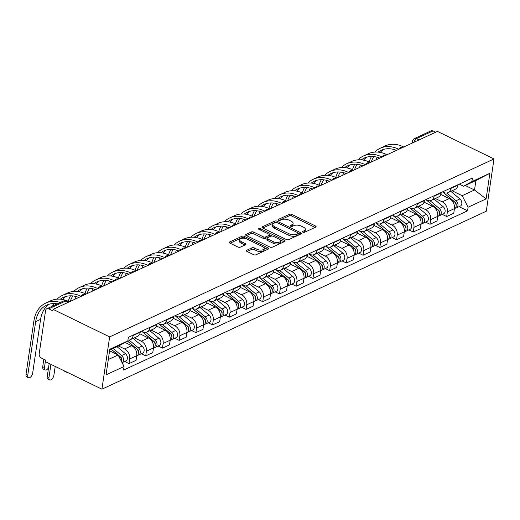 <?xml version="1.0" encoding="UTF-8"?>
<svg xmlns="http://www.w3.org/2000/svg" width="520" height="520" viewBox="0 0 520 520"><rect width="100%" height="100%" fill="white"/><g stroke="black" fill="none" stroke-linecap="round" stroke-linejoin="round"><path stroke-width="0.78" d="M302.919 232.174A1.19 0.539 8.4 0 0 304.577 232.284L315.757 227.103A1.696 0.773 8.4 0 0 316.121 226.714A1.696 0.773 8.4 0 0 315.497 225.979L291.811 214.442A1.696 0.773 8.4 0 0 289.445 214.292L278.265 219.466A1.19 0.539 8.4 0 0 278.012 219.739A1.19 0.539 8.4 0 0 278.454 220.253A1.19 0.539 8.4 0 0 280.111 220.363L281.554 219.694A5.434 2.477 8.4 0 1 289.133 220.188L291.109 221.143A5.434 2.477 8.4 0 1 293.118 223.496A5.434 2.477 8.4 0 1 291.947 224.757L290.505 225.427A1.19 0.539 8.4 0 0 290.245 225.7A1.19 0.539 8.4 0 0 290.687 226.213A1.19 0.539 8.4 0 0 292.344 226.323L293.793 225.654A5.434 2.477 8.4 0 1 301.366 226.142L303.342 227.103A5.434 2.477 8.4 0 1 305.351 229.457A5.434 2.477 8.4 0 1 304.187 230.718L302.738 231.387A1.19 0.539 8.4 0 0 302.484 231.66A1.19 0.539 8.4 0 0 302.919 232.174M246.675 250.276A1.696 0.773 8.4 0 0 246.305 250.672A1.696 0.773 8.4 0 0 246.935 251.407L253.578 254.644A1.696 0.773 8.4 0 0 255.951 254.794L268.359 249.047A1.696 0.773 8.4 0 0 268.73 248.658A1.696 0.773 8.4 0 0 268.099 247.923L244.419 236.386A1.696 0.773 8.4 0 0 242.047 236.236L229.632 241.982A1.696 0.773 8.4 0 0 229.268 242.372A1.696 0.773 8.4 0 0 229.899 243.107L237.926 247.019A1.696 0.773 8.4 0 0 240.292 247.169L245.603 244.712A1.696 0.773 8.4 0 0 245.967 244.316A1.696 0.773 8.4 0 0 245.343 243.581L241.358 241.644A4.543 2.074 8.4 0 1 239.681 239.681A4.543 2.074 8.4 0 1 242.359 238.219A4.543 2.074 8.4 0 1 246.987 239.037L262.581 246.63A4.543 2.074 8.4 0 1 264.264 248.599A4.543 2.074 8.4 0 1 261.579 250.055A4.543 2.074 8.4 0 1 256.952 249.236L254.352 247.975A1.696 0.773 8.4 0 0 251.986 247.819L246.675 250.276L246.545 251.154M109.642 336.901L53.079 309.355L437.437 131.404L494 158.958L109.642 336.901L101.92 389.188L486.278 211.237L494 158.958M286.299 239.493A1.696 0.773 8.4 0 0 288.665 239.649L301.08 233.903A1.696 0.773 8.4 0 0 301.444 233.506A1.696 0.773 8.4 0 0 300.82 232.772L277.134 221.24A1.696 0.773 8.4 0 0 274.768 221.084L262.353 226.831A1.696 0.773 8.4 0 0 261.989 227.227A1.696 0.773 8.4 0 0 262.62 227.962L286.299 239.493M284.719 241.475L272.305 247.221A1.696 0.773 8.4 0 1 269.939 247.072L246.259 235.534A1.696 0.773 8.4 0 1 245.629 234.8A1.696 0.773 8.4 0 1 245.993 234.41L251.31 231.946A1.696 0.773 8.4 0 1 253.675 232.102L263.283 236.775A1.696 0.773 8.4 0 0 265.649 236.931L269.172 235.3A1.696 0.773 8.4 0 0 269.536 234.91A1.696 0.773 8.4 0 0 268.905 234.175L258.908 229.3A1.19 0.539 8.4 0 1 258.466 228.787A1.19 0.539 8.4 0 1 259.168 228.404A1.19 0.539 8.4 0 1 260.383 228.618L284.459 240.344A1.696 0.773 8.4 0 1 285.09 241.085A1.696 0.773 8.4 0 1 284.719 241.475M44.46 367.562A3.978 2.022 116 0 0 45.188 370L43.44 369.148A3.978 2.022 -64 0 1 42.718 366.71L44.46 367.562L45.565 360.106L45.357 361.641L101.92 389.188M53.079 309.355L52.852 310.875L48.698 308.854A3.465 2.529 -114.8 0 0 46.794 308.763A3.465 2.529 -114.8 0 0 45.565 310.596L39.195 353.737A3.465 2.529 -114.8 0 0 41.425 358.091L45.578 360.113M419.107 139.893L416.442 138.6A3.465 2.529 65.2 0 0 414.538 138.508L431.151 130.812A3.465 2.529 65.2 0 1 433.056 130.904L416.442 138.6A3.465 1.762 116 0 0 413.913 142.298M435.715 132.203L433.056 130.904M450.905 187.993L450.847 188.409A7.963 5.817 65.2 0 1 448.026 192.628L455.098 189.352A7.963 5.817 -114.8 0 0 457.918 185.133L457.984 184.717M435.344 198.504L442.247 201.864A7.963 5.817 65.2 0 1 447.382 211.881L454.454 208.605A7.963 5.817 -114.8 0 0 449.325 198.588L440.785 194.435M454.454 208.605L453.765 213.258L446.693 216.528L442.332 214.403M448.026 192.628A7.963 5.817 65.2 0 1 443.644 192.413L442.533 191.874M447.382 211.881L446.693 216.528M434.187 195.734L434.129 196.15A7.963 5.817 65.2 0 1 431.308 200.369L438.38 197.093A7.963 5.817 -114.8 0 0 441.2 192.875L441.259 192.458M425.613 222.144L429.975 224.269L437.047 220.994L437.736 216.346A7.963 5.817 -114.8 0 0 432.601 206.33L424.067 202.176M431.308 200.369A7.963 5.817 65.2 0 1 426.926 200.155L425.809 199.615M418.62 206.245L425.529 209.606A7.963 5.817 65.2 0 1 430.657 219.622L429.975 224.269M417.469 203.476L417.404 203.886A7.963 5.817 65.2 0 1 414.583 208.111L421.662 204.834A7.963 5.817 -114.8 0 0 424.482 200.616L424.541 200.2M408.889 229.886L413.25 232.011L420.329 228.735L421.012 224.088A7.963 5.817 -114.8 0 0 415.883 214.071L407.342 209.917M414.583 208.111A7.963 5.817 65.2 0 1 410.202 207.896L409.091 207.357M401.901 213.987L408.811 217.347A7.963 5.817 65.2 0 1 413.94 227.364L413.25 232.011M400.745 211.218L400.686 211.627A7.963 5.817 65.2 0 1 397.865 215.852L404.937 212.576A7.963 5.817 -114.8 0 0 407.758 208.358L407.817 207.942M392.171 237.627L396.532 239.753L403.604 236.477L404.293 231.829A7.963 5.817 -114.8 0 0 399.165 221.812L390.624 217.653M397.865 215.852A7.963 5.817 65.2 0 1 393.484 215.638L392.366 215.098M385.177 221.722L392.087 225.089A7.963 5.817 65.2 0 1 397.215 235.105L396.532 239.753M384.026 218.959L383.962 219.369A7.963 5.817 65.2 0 1 381.141 223.594L388.219 220.317A7.963 5.817 -114.8 0 0 391.04 216.093L391.099 215.683M375.447 245.369L379.808 247.494L386.887 244.218L387.569 239.571A7.963 5.817 -114.8 0 0 382.441 229.554L373.906 225.394M381.141 223.594A7.963 5.817 65.2 0 1 376.766 223.379L375.648 222.839M368.459 229.463L375.369 232.83A7.963 5.817 65.2 0 1 380.497 242.847L379.808 247.494M367.302 226.701L367.244 227.11A7.963 5.817 65.2 0 1 364.423 231.335L371.495 228.059A7.963 5.817 -114.8 0 0 374.316 223.834L374.381 223.425M358.728 253.11L363.09 255.236L370.162 251.96L370.851 247.312A7.963 5.817 -114.8 0 0 365.723 237.296L357.182 233.136M364.423 231.335A7.963 5.817 65.2 0 1 360.041 231.12L358.93 230.581M351.741 237.205L358.644 240.572A7.963 5.817 65.2 0 1 363.779 250.588L363.09 255.236M350.584 234.442L350.526 234.852A7.963 5.817 65.2 0 1 347.704 239.077L354.776 235.8A7.963 5.817 -114.8 0 0 357.598 231.576L357.656 231.166M342.004 260.851L346.372 262.977L353.444 259.701L354.133 255.054A7.963 5.817 -114.8 0 0 348.998 245.037L340.464 240.877M347.704 239.077A7.963 5.817 65.2 0 1 343.324 238.862L342.206 238.316M335.017 244.946L341.926 248.313A7.963 5.817 65.2 0 1 347.054 258.329L346.372 262.977M333.86 242.183L333.801 242.593A7.963 5.817 65.2 0 1 330.98 246.818L338.059 243.542A7.963 5.817 -114.8 0 0 340.873 239.317L340.938 238.908M325.286 268.593L329.647 270.719L336.726 267.442L337.409 262.795A7.963 5.817 -114.8 0 0 332.28 252.779L323.739 248.619M330.98 246.818A7.963 5.817 65.2 0 1 326.599 246.603L325.488 246.058M318.298 252.688L325.208 256.055A7.963 5.817 65.2 0 1 330.337 266.071L329.647 270.719M317.142 249.925L317.083 250.335A7.963 5.817 65.2 0 1 314.262 254.56L321.334 251.284A7.963 5.817 -114.8 0 0 324.155 247.058L324.214 246.649M308.568 276.334L312.93 278.46L320.002 275.184L320.69 270.536A7.963 5.817 -114.8 0 0 315.556 260.52L307.021 256.36M314.262 254.56A7.963 5.817 65.2 0 1 309.881 254.345L308.763 253.799M301.574 260.429L308.483 263.796A7.963 5.817 65.2 0 1 313.612 273.812L312.93 278.46M300.423 257.667L300.358 258.076A7.963 5.817 65.2 0 1 297.538 262.301L304.616 259.025A7.963 5.817 -114.8 0 0 307.437 254.8L307.495 254.391M291.844 284.076L296.205 286.202L303.284 282.925L303.966 278.278A7.963 5.817 -114.8 0 0 298.838 268.262L290.297 264.101M297.538 262.301A7.963 5.817 65.2 0 1 293.156 262.087L292.045 261.541M284.856 268.171L291.766 271.538A7.963 5.817 65.2 0 1 296.894 281.554L296.205 286.202M283.699 265.408L283.641 265.817A7.963 5.817 65.2 0 1 280.82 270.043L287.892 266.767A7.963 5.817 -114.8 0 0 290.713 262.542L290.778 262.132M275.125 291.817L279.487 293.943L286.559 290.667L287.248 286.019A7.963 5.817 -114.8 0 0 282.12 276.003L273.579 271.843M280.82 270.043A7.963 5.817 65.2 0 1 276.439 269.828L275.327 269.282M268.132 275.912L275.041 279.279A7.963 5.817 65.2 0 1 280.176 289.296L279.487 293.943M266.981 273.15L266.916 273.559A7.963 5.817 65.2 0 1 264.101 277.784L271.173 274.508A7.963 5.817 -114.8 0 0 273.995 270.283L274.053 269.874M258.401 299.559L262.769 301.685L269.841 298.409L270.53 293.761A7.963 5.817 -114.8 0 0 265.395 283.745L256.861 279.584M264.101 277.784A7.963 5.817 65.2 0 1 259.721 277.57L258.603 277.024M251.414 283.654L258.323 287.021A7.963 5.817 65.2 0 1 263.452 297.031L262.769 301.685M250.257 280.885L250.198 281.3A7.963 5.817 65.2 0 1 247.377 285.519L254.449 282.25A7.963 5.817 -114.8 0 0 257.27 278.025L257.335 277.615M241.683 307.3L246.044 309.426L253.117 306.15L253.806 301.502A7.963 5.817 -114.8 0 0 248.677 291.486L240.136 287.326M247.377 285.519A7.963 5.817 65.2 0 1 242.996 285.311L241.885 284.765M234.696 291.395L241.605 294.762A7.963 5.817 65.2 0 1 246.733 304.772L246.044 309.426M233.539 288.626L233.48 289.042A7.963 5.817 65.2 0 1 230.659 293.261L237.731 289.991A7.963 5.817 -114.8 0 0 240.552 285.766L240.611 285.356M224.965 315.042L229.327 317.168L236.399 313.892L237.088 309.238A7.963 5.817 -114.8 0 0 231.953 299.228L223.418 295.067M230.659 293.261A7.963 5.817 65.2 0 1 226.278 293.053L225.16 292.507M217.971 299.137L224.881 302.503A7.963 5.817 65.2 0 1 230.009 312.514L229.327 317.168M216.821 296.368L216.756 296.784A7.963 5.817 65.2 0 1 213.935 301.002L221.013 297.726A7.963 5.817 -114.8 0 0 223.834 293.507L223.893 293.092M208.24 322.784L212.602 324.909L219.681 321.633L220.363 316.979A7.963 5.817 -114.8 0 0 215.234 306.969L206.694 302.809M213.935 301.002A7.963 5.817 65.2 0 1 209.553 300.794L208.442 300.248M201.253 306.878L208.162 310.245A7.963 5.817 65.2 0 1 213.291 320.255L212.602 324.909M200.096 304.109L200.037 304.525A7.963 5.817 65.2 0 1 197.217 308.744L204.289 305.468A7.963 5.817 -114.8 0 0 207.109 301.249L207.175 300.833M191.522 330.525L195.884 332.644L202.956 329.375L203.645 324.721A7.963 5.817 -114.8 0 0 198.517 314.711L189.975 310.55M197.217 308.744A7.963 5.817 65.2 0 1 192.836 308.529L191.718 307.99M184.529 314.62L191.438 317.98A7.963 5.817 65.2 0 1 196.573 327.997L195.884 332.644M183.378 311.851L183.313 312.267A7.963 5.817 65.2 0 1 180.499 316.485L187.571 313.209A7.963 5.817 -114.8 0 0 190.392 308.99L190.45 308.575M174.798 338.267L179.166 340.385L186.238 337.116L186.921 332.462A7.963 5.817 -114.8 0 0 181.792 322.452L173.258 318.292M180.499 316.485A7.963 5.817 65.2 0 1 176.118 316.271L175 315.731M167.811 322.361L174.72 325.721A7.963 5.817 65.2 0 1 179.849 335.738L179.166 340.385M166.654 319.592L166.595 320.008A7.963 5.817 65.2 0 1 163.774 324.226L170.846 320.95A7.963 5.817 -114.8 0 0 173.667 316.732L173.732 316.316M158.08 346.001L162.441 348.127L169.514 344.851L170.203 340.204A7.963 5.817 -114.8 0 0 165.074 330.187L156.533 326.034M163.774 324.226A7.963 5.817 65.2 0 1 159.393 324.012L158.281 323.472M151.093 330.103L157.995 333.463A7.963 5.817 65.2 0 1 163.131 343.479L162.441 348.127M149.935 327.334L149.877 327.75A7.963 5.817 65.2 0 1 147.056 331.968L154.128 328.692A7.963 5.817 -114.8 0 0 156.949 324.474L157.008 324.058M141.362 353.743L145.724 355.869L152.796 352.593L153.484 347.945A7.963 5.817 -114.8 0 0 148.35 337.928L139.815 333.775M147.056 331.968A7.963 5.817 65.2 0 1 142.675 331.753L141.557 331.214M134.368 337.844L141.278 341.204A7.963 5.817 65.2 0 1 146.406 351.221L145.724 355.869M133.218 335.075L133.153 335.485A7.963 5.817 65.2 0 1 130.332 339.709L137.41 336.434A7.963 5.817 -114.8 0 0 140.231 332.215L140.29 331.799M124.638 361.485L128.999 363.61L136.078 360.334L136.76 355.687A7.963 5.817 -114.8 0 0 131.631 345.67L125.034 342.459M130.332 339.709A7.963 5.817 65.2 0 1 127.94 340.087M118.508 346.001L124.559 348.946A7.963 5.817 65.2 0 1 129.688 358.963L128.999 363.61M452.062 190.762L462.189 195.689L474.513 189.989L475.911 180.537L463.58 186.238L459.251 184.132M465.244 185.471L474.513 189.989L486.103 198.894L468.098 207.233L462.189 195.689M463.58 186.238L471.881 181.623L489.885 173.284L486.103 198.894M108.297 359.535L118.124 354.978L124.04 366.522L123.507 370.103L467.571 210.815L468.098 207.233M124.04 366.522L106.034 374.855L109.811 349.245L127.823 340.912L119.522 345.527L109.688 350.084M471.881 181.623L472.407 178.042L128.349 337.331L127.823 340.912M118.124 354.978L109.584 350.818M459.05 206.667L467.571 210.815M489.885 173.284L475.911 180.537M303.654 232.381L303.959 232.239A5.434 2.477 8.4 0 0 305.13 230.984L305.351 229.457M293.118 223.496L292.89 225.024A5.434 2.477 8.4 0 1 291.726 226.278L291.421 226.421M315.088 227.416L291.59 215.969A1.696 0.773 8.4 0 0 289.218 215.813L279.188 220.461M275.652 222.45A1.696 0.773 8.4 0 0 274.547 222.612L262.795 228.046M300.417 234.208L298.337 233.201M298.084 233.539A1.19 0.539 8.4 0 0 298.337 233.266A1.19 0.539 8.4 0 0 297.895 232.752L277.108 222.625A1.19 0.539 8.4 0 0 275.45 222.521L273.93 223.223A5.434 2.477 8.4 0 0 272.76 224.478A5.434 2.477 8.4 0 0 274.775 226.831L288.983 233.753A5.434 2.477 8.4 0 0 296.556 234.247L298.084 233.539L297.856 235.066A1.19 0.539 8.4 0 0 298.116 234.786L298.337 233.266M272.76 224.478L272.532 226.005A5.434 2.477 8.4 0 0 274.547 228.358L274.775 226.831M297.856 235.066L296.335 235.768A5.434 2.477 8.4 0 1 288.756 235.281L274.547 228.358M246.435 235.625L251.082 233.474L251.31 231.946M269.536 234.91L269.315 236.431A1.696 0.773 8.4 0 1 268.944 236.828L265.421 238.459A1.696 0.773 8.4 0 1 263.055 238.303L253.448 233.623A1.696 0.773 8.4 0 0 251.082 233.474M269.51 234.702L272.285 236.054M280.072 239.844L284.057 241.787M273.247 241.631A4.543 2.074 8.4 0 0 277.875 242.45A4.543 2.074 8.4 0 0 280.553 240.994A4.543 2.074 8.4 0 0 278.876 239.025L273.383 236.353A1.696 0.773 8.4 0 0 271.011 236.197L267.488 237.828A1.696 0.773 8.4 0 0 267.124 238.219A1.696 0.773 8.4 0 0 267.755 238.959L273.247 241.631L273.019 243.159A4.543 2.074 8.4 0 0 277.647 243.978A4.543 2.074 8.4 0 0 280.332 242.515L280.553 240.994M267.124 238.219L266.897 239.746A1.696 0.773 8.4 0 0 267.527 240.481L267.755 238.959M273.019 243.159L267.527 240.481M264.264 248.599L264.036 250.127A4.543 2.074 8.4 0 1 261.358 251.583A4.543 2.074 8.4 0 1 256.724 250.764L254.131 249.496A1.696 0.773 8.4 0 0 251.758 249.347L247.117 251.492M239.681 239.681L239.453 241.202A4.543 2.074 8.4 0 0 241.137 243.172L241.358 241.644M244.94 245.018L241.137 243.172M245.303 238.453L244.192 237.913A1.696 0.773 8.4 0 0 241.826 237.757L230.081 243.197M267.696 249.359L263.776 247.448M442.702 191.958L454.194 201.558A4.329 3.166 65.2 0 1 456.157 205.517A4.329 3.166 65.2 0 1 454.591 208.728L454.422 208.806M455.052 202.482L455.624 202.755M442.871 192.036L455.273 202.404A2.08 1.521 65.2 0 1 456.118 205.082M446.771 192.992L456.014 200.714A4.329 3.166 65.2 0 1 457.984 204.672A4.329 3.166 65.2 0 1 456.411 207.889A4.329 3.166 65.2 0 1 455.403 208.104M450.801 191.347L459.875 198.926A4.329 3.166 65.2 0 1 461.838 202.885A4.329 3.166 65.2 0 1 460.272 206.102L456.411 207.889M403.748 147.004L403.481 146.874A33.404 24.421 -114.8 0 0 385.099 145.977L380.172 148.258A33.404 24.421 -114.8 0 0 374.784 152.081M398.794 149.273L398.548 149.156A33.404 24.421 -114.8 0 0 380.172 148.258M371.495 156.468A33.404 24.421 -114.8 0 0 369.207 161.96M371.202 162.071A31.155 22.776 65.2 0 1 373.874 156.585M378.085 152.113A31.155 22.776 65.2 0 1 381.115 150.299A31.155 22.776 65.2 0 1 396.5 150.358M376.135 159.79A31.155 22.776 65.2 0 1 377.163 157.222M380.25 152.412A31.155 22.776 65.2 0 1 383.675 149.363M425.984 199.7L437.476 209.3A4.329 3.166 65.2 0 1 439.439 213.258A4.329 3.166 65.2 0 1 437.866 216.469L437.704 216.547M438.334 210.223L438.9 210.496M426.153 199.778L438.555 210.145A2.08 1.521 65.2 0 1 439.4 212.823M430.053 200.733L439.296 208.455A4.329 3.166 65.2 0 1 441.259 212.414A4.329 3.166 65.2 0 1 439.686 215.631A4.329 3.166 65.2 0 1 438.685 215.846M434.076 199.089L443.157 206.667A4.329 3.166 65.2 0 1 445.12 210.626A4.329 3.166 65.2 0 1 443.547 213.844L439.686 215.631M409.266 207.441L420.751 217.042A4.329 3.166 65.2 0 1 422.721 221A4.329 3.166 65.2 0 1 421.148 224.211L420.986 224.289M421.616 217.964L422.182 218.238M409.428 207.519L421.837 217.886A2.08 1.521 65.2 0 1 422.675 220.565M413.335 208.475L422.578 216.197A4.329 3.166 65.2 0 1 424.541 220.155A4.329 3.166 65.2 0 1 422.968 223.373A4.329 3.166 65.2 0 1 421.96 223.587M417.359 206.823L426.433 214.409A4.329 3.166 65.2 0 1 428.402 218.368A4.329 3.166 65.2 0 1 426.829 221.585L422.968 223.373M387.029 154.745L386.757 154.615A33.404 24.421 -114.8 0 0 368.381 153.719L363.447 156A33.404 24.421 -114.8 0 0 358.059 159.822M382.076 157.014L381.829 156.897A33.404 24.421 -114.8 0 0 363.447 156M354.776 164.209A33.404 24.421 -114.8 0 0 352.482 169.702M354.484 169.812A31.155 22.776 65.2 0 1 357.156 164.327M361.368 159.855A31.155 22.776 65.2 0 1 364.397 158.041A31.155 22.776 65.2 0 1 379.782 158.1M359.418 167.531A31.155 22.776 65.2 0 1 360.438 164.957M363.532 160.154A31.155 22.776 65.2 0 1 366.951 157.105M370.305 162.487L370.038 162.351A33.404 24.421 -114.8 0 0 351.656 161.46L346.729 163.742A33.404 24.421 -114.8 0 0 341.341 167.564M365.352 164.756L365.112 164.638A33.404 24.421 -114.8 0 0 346.729 163.742M338.059 171.951A33.404 24.421 -114.8 0 0 335.764 177.444M337.766 177.554A31.155 22.776 65.2 0 1 340.431 172.068M344.65 167.596A31.155 22.776 65.2 0 1 347.672 165.782A31.155 22.776 65.2 0 1 363.058 165.841M342.693 175.266A31.155 22.776 65.2 0 1 343.72 172.698M346.808 167.895A31.155 22.776 65.2 0 1 350.233 164.847M392.541 215.183L404.034 224.783A4.329 3.166 65.2 0 1 405.997 228.742A4.329 3.166 65.2 0 1 404.424 231.953L404.261 232.031M404.892 225.706L405.457 225.979M392.71 215.261L405.113 225.628A2.08 1.521 65.2 0 1 405.957 228.306M396.611 216.216L405.853 223.938A4.329 3.166 65.2 0 1 407.823 227.897A4.329 3.166 65.2 0 1 406.25 231.114A4.329 3.166 65.2 0 1 405.243 231.328M400.641 214.565L409.715 222.15A4.329 3.166 65.2 0 1 411.678 226.109A4.329 3.166 65.2 0 1 410.104 229.327L406.25 231.114M375.824 222.924L387.309 232.525A4.329 3.166 65.2 0 1 389.279 236.477A4.329 3.166 65.2 0 1 387.706 239.694L387.543 239.772M388.174 233.447L388.739 233.721M375.993 223.002L388.394 233.369A2.08 1.521 65.2 0 1 389.233 236.047M379.893 223.958L389.135 231.68A4.329 3.166 65.2 0 1 391.099 235.638A4.329 3.166 65.2 0 1 389.526 238.849A4.329 3.166 65.2 0 1 388.525 239.07M383.916 222.306L392.99 229.892A4.329 3.166 65.2 0 1 394.959 233.85A4.329 3.166 65.2 0 1 393.387 237.068L389.526 238.849M359.099 230.666L370.591 240.266A4.329 3.166 65.2 0 1 372.554 244.218A4.329 3.166 65.2 0 1 370.988 247.436L370.819 247.514M371.449 241.189L372.015 241.462M359.268 230.744L371.67 241.105A2.08 1.521 65.2 0 1 372.515 243.789M363.168 231.699L372.411 239.421A4.329 3.166 65.2 0 1 374.381 243.38A4.329 3.166 65.2 0 1 372.808 246.591A4.329 3.166 65.2 0 1 371.8 246.811M367.198 230.048L376.272 237.633A4.329 3.166 65.2 0 1 378.235 241.592A4.329 3.166 65.2 0 1 376.662 244.81L372.808 246.591M353.587 170.228L353.321 170.092A33.404 24.421 -114.8 0 0 334.938 169.202L330.012 171.483A33.404 24.421 -114.8 0 0 324.617 175.305M352.781 170.599A3.465 3.465 0 0 0 348.621 172.523L348.387 172.38A33.404 24.421 -114.8 0 0 330.012 171.483M321.334 179.692A33.404 24.421 -114.8 0 0 319.039 185.185M321.042 185.296A31.155 22.776 65.2 0 1 323.713 179.81M327.925 175.338A31.155 22.776 65.2 0 1 330.954 173.524A31.155 22.776 65.2 0 1 346.34 173.583M325.975 183.008A31.155 22.776 65.2 0 1 326.995 180.44M330.089 175.636A31.155 22.776 65.2 0 1 333.515 172.582M336.869 177.97L336.596 177.833A33.404 24.421 -114.8 0 0 318.221 176.943L313.287 179.225A33.404 24.421 -114.8 0 0 307.899 183.047M331.916 180.239L331.669 180.122A33.404 24.421 -114.8 0 0 313.287 179.225M304.616 187.434A33.404 24.421 -114.8 0 0 302.322 192.927M304.324 193.037A31.155 22.776 65.2 0 1 306.989 187.551M311.207 183.079A31.155 22.776 65.2 0 1 314.236 181.266A31.155 22.776 65.2 0 1 329.622 181.324M309.25 190.749A31.155 22.776 65.2 0 1 310.278 188.181M313.372 183.378A31.155 22.776 65.2 0 1 316.791 180.323M320.144 185.705L319.878 185.575A33.404 24.421 -114.8 0 0 301.496 184.685L296.569 186.966A33.404 24.421 -114.8 0 0 291.181 190.788M315.192 187.98L314.945 187.857A33.404 24.421 -114.8 0 0 296.569 186.966M287.892 195.175A33.404 24.421 -114.8 0 0 285.603 200.668M287.599 200.772A31.155 22.776 65.2 0 1 290.271 195.292M294.483 190.821A31.155 22.776 65.2 0 1 297.512 189.007A31.155 22.776 65.2 0 1 312.897 189.066M292.533 198.49A31.155 22.776 65.2 0 1 293.56 195.923M296.647 191.119A31.155 22.776 65.2 0 1 300.072 188.065M342.381 238.407L353.873 248.001A4.329 3.166 65.2 0 1 355.836 251.96A4.329 3.166 65.2 0 1 354.263 255.177L354.101 255.255M354.731 248.931L355.297 249.203M342.55 238.485L354.952 248.846A2.08 1.521 65.2 0 1 355.797 251.531M346.45 239.441L355.693 247.162A4.329 3.166 65.2 0 1 357.656 251.121A4.329 3.166 65.2 0 1 356.083 254.332A4.329 3.166 65.2 0 1 355.082 254.553M350.474 237.79L359.554 245.375A4.329 3.166 65.2 0 1 361.517 249.333A4.329 3.166 65.2 0 1 359.944 252.551L356.083 254.332M303.427 193.447L303.154 193.317A33.404 24.421 -114.8 0 0 284.778 192.426L279.844 194.708A33.404 24.421 -114.8 0 0 274.456 198.53M298.474 195.722L298.226 195.598A33.404 24.421 -114.8 0 0 279.844 194.708M271.173 202.917A33.404 24.421 -114.8 0 0 268.879 208.41M270.881 208.514A31.155 22.776 65.2 0 1 273.553 203.034M277.764 198.562A31.155 22.776 65.2 0 1 280.793 196.749A31.155 22.776 65.2 0 1 296.179 196.807M275.815 206.232A31.155 22.776 65.2 0 1 276.835 203.665M279.929 198.861A31.155 22.776 65.2 0 1 283.348 195.806M325.663 246.142L337.149 255.743A4.329 3.166 65.2 0 1 339.118 259.701A4.329 3.166 65.2 0 1 337.545 262.918L337.382 262.997M338.013 256.672L338.579 256.945M325.825 246.227L338.234 256.588A2.08 1.521 65.2 0 1 339.072 259.272M329.732 247.175L338.975 254.904A4.329 3.166 65.2 0 1 340.938 258.856A4.329 3.166 65.2 0 1 339.365 262.074A4.329 3.166 65.2 0 1 338.357 262.294M333.756 245.531L342.829 253.117A4.329 3.166 65.2 0 1 344.799 257.075A4.329 3.166 65.2 0 1 343.226 260.286L339.365 262.074M286.702 201.188L286.436 201.058A33.404 24.421 -114.8 0 0 268.053 200.161L263.127 202.449A33.404 24.421 -114.8 0 0 257.738 206.271M281.749 203.463L281.502 203.339A33.404 24.421 -114.8 0 0 263.127 202.449M254.456 210.659A33.404 24.421 -114.8 0 0 252.161 216.151M254.163 216.255A31.155 22.776 65.2 0 1 256.828 210.775M261.047 206.297A31.155 22.776 65.2 0 1 264.069 204.49A31.155 22.776 65.2 0 1 279.454 204.549M259.09 213.974A31.155 22.776 65.2 0 1 260.117 211.406M263.204 206.603A31.155 22.776 65.2 0 1 266.63 203.547M308.939 253.883L320.431 263.484A4.329 3.166 65.2 0 1 322.394 267.442A4.329 3.166 65.2 0 1 320.82 270.66L320.658 270.738M321.288 264.413L321.854 264.687M309.108 253.968L321.51 264.329A2.08 1.521 65.2 0 1 322.355 267.014M313.007 254.917L322.25 262.646A4.329 3.166 65.2 0 1 324.22 266.597A4.329 3.166 65.2 0 1 322.647 269.815A4.329 3.166 65.2 0 1 321.639 270.036M317.038 253.273L326.111 260.858A4.329 3.166 65.2 0 1 328.075 264.817A4.329 3.166 65.2 0 1 326.502 268.028L322.647 269.815M269.984 208.93L269.718 208.8A33.404 24.421 -114.8 0 0 251.336 207.903L246.402 210.191A33.404 24.421 -114.8 0 0 241.014 214.013M265.031 211.205L264.784 211.081A33.404 24.421 -114.8 0 0 246.402 210.191M237.731 218.394A33.404 24.421 -114.8 0 0 235.436 223.893M237.439 223.997A31.155 22.776 65.2 0 1 240.11 218.517M244.322 214.039A31.155 22.776 65.2 0 1 247.351 212.232A31.155 22.776 65.2 0 1 262.736 212.29M242.372 221.715A31.155 22.776 65.2 0 1 243.393 219.147M246.487 214.344A31.155 22.776 65.2 0 1 249.912 211.289M292.221 261.625L303.706 271.226A4.329 3.166 65.2 0 1 305.675 275.184A4.329 3.166 65.2 0 1 304.103 278.401L303.94 278.48M304.57 272.149L305.136 272.428M292.389 261.709L304.792 272.07A2.08 1.521 65.2 0 1 305.63 274.755M296.289 262.659L305.533 270.381A4.329 3.166 65.2 0 1 307.495 274.339A4.329 3.166 65.2 0 1 305.923 277.557A4.329 3.166 65.2 0 1 304.922 277.778M300.313 261.014L309.387 268.6A4.329 3.166 65.2 0 1 311.356 272.558A4.329 3.166 65.2 0 1 309.784 275.769L305.923 277.557M253.266 216.671L252.993 216.541A33.404 24.421 -114.8 0 0 234.618 215.644L229.684 217.932A33.404 24.421 -114.8 0 0 224.296 221.748M248.313 218.946L248.066 218.822A33.404 24.421 -114.8 0 0 229.684 217.932M221.013 226.135A33.404 24.421 -114.8 0 0 218.719 231.634M220.721 231.738A31.155 22.776 65.2 0 1 223.386 226.258M227.604 221.78A31.155 22.776 65.2 0 1 230.633 219.973A31.155 22.776 65.2 0 1 246.019 220.025M225.647 229.457A31.155 22.776 65.2 0 1 226.675 226.889M229.762 222.086A31.155 22.776 65.2 0 1 233.188 219.031M275.496 269.367L286.988 278.967A4.329 3.166 65.2 0 1 288.951 282.925A4.329 3.166 65.2 0 1 287.378 286.143L287.216 286.214M287.846 279.89L288.411 280.169M275.665 269.451L288.067 279.812A2.08 1.521 65.2 0 1 288.912 282.497M279.565 270.4L288.808 278.122A4.329 3.166 65.2 0 1 290.778 282.081A4.329 3.166 65.2 0 1 289.204 285.298A4.329 3.166 65.2 0 1 288.197 285.519M283.595 268.756L292.669 276.341A4.329 3.166 65.2 0 1 294.632 280.293A4.329 3.166 65.2 0 1 293.059 283.511L289.204 285.298M236.542 224.412L236.275 224.283A33.404 24.421 -114.8 0 0 217.893 223.386L212.966 225.667A33.404 24.421 -114.8 0 0 207.578 229.489M231.589 226.688L231.342 226.564A33.404 24.421 -114.8 0 0 212.966 225.667M204.289 233.877A33.404 24.421 -114.8 0 0 202 239.375M203.996 239.48A31.155 22.776 65.2 0 1 206.667 234M210.88 229.522A31.155 22.776 65.2 0 1 213.909 227.714A31.155 22.776 65.2 0 1 229.294 227.767M208.93 237.198A31.155 22.776 65.2 0 1 209.957 234.631M213.044 229.827A31.155 22.776 65.2 0 1 216.469 226.772M258.778 277.108L270.27 286.709A4.329 3.166 65.2 0 1 272.233 290.667A4.329 3.166 65.2 0 1 270.66 293.885L270.498 293.956M271.128 287.632L271.694 287.911M258.947 277.192L271.349 287.553A2.08 1.521 65.2 0 1 272.188 290.231M262.847 278.142L272.09 285.864A4.329 3.166 65.2 0 1 274.053 289.822A4.329 3.166 65.2 0 1 272.48 293.039A4.329 3.166 65.2 0 1 271.479 293.261M266.87 276.497L275.951 284.083A4.329 3.166 65.2 0 1 277.914 288.034A4.329 3.166 65.2 0 1 276.341 291.252L272.48 293.039M219.823 232.154L219.55 232.024A33.404 24.421 -114.8 0 0 201.175 231.127L196.242 233.409A33.404 24.421 -114.8 0 0 190.853 237.231M214.87 234.429L214.624 234.306A33.404 24.421 -114.8 0 0 196.242 233.409M187.571 241.618A33.404 24.421 -114.8 0 0 185.276 247.117M187.278 247.221A31.155 22.776 65.2 0 1 189.95 241.742M194.161 237.263A31.155 22.776 65.2 0 1 197.191 235.456A31.155 22.776 65.2 0 1 212.576 235.508M192.205 244.94A31.155 22.776 65.2 0 1 193.232 242.372M196.326 237.569A31.155 22.776 65.2 0 1 199.745 234.514M242.053 284.85L253.546 294.45A4.329 3.166 65.2 0 1 255.515 298.409A4.329 3.166 65.2 0 1 253.942 301.626L253.78 301.697M254.41 295.373L254.976 295.653M242.222 284.934L254.625 295.295A2.08 1.521 65.2 0 1 255.469 297.973M246.123 285.883L255.366 293.605A4.329 3.166 65.2 0 1 257.335 297.564A4.329 3.166 65.2 0 1 255.762 300.781A4.329 3.166 65.2 0 1 254.755 301.002M250.153 284.239L259.226 291.817A4.329 3.166 65.2 0 1 261.196 295.776A4.329 3.166 65.2 0 1 259.623 298.994L255.762 300.781M203.099 239.895L202.833 239.766A33.404 24.421 -114.8 0 0 184.451 238.869L179.524 241.15A33.404 24.421 -114.8 0 0 174.135 244.972M198.146 242.171L197.899 242.047A33.404 24.421 -114.8 0 0 179.524 241.15M170.853 249.359A33.404 24.421 -114.8 0 0 168.558 254.858M170.56 254.963A31.155 22.776 65.2 0 1 173.225 249.483M177.437 245.005A31.155 22.776 65.2 0 1 180.466 243.191A31.155 22.776 65.2 0 1 195.852 243.25M175.487 252.681A31.155 22.776 65.2 0 1 176.514 250.114M179.602 245.31A31.155 22.776 65.2 0 1 183.027 242.255M225.336 292.591L236.828 302.192A4.329 3.166 65.2 0 1 238.791 306.15A4.329 3.166 65.2 0 1 237.218 309.368L237.055 309.439M237.686 303.115L238.251 303.394M225.505 292.675L237.906 303.036A2.08 1.521 65.2 0 1 238.752 305.714M229.405 293.625L238.647 301.346A4.329 3.166 65.2 0 1 240.611 305.305A4.329 3.166 65.2 0 1 239.044 308.522A4.329 3.166 65.2 0 1 238.036 308.744M233.428 291.98L242.508 299.559A4.329 3.166 65.2 0 1 244.472 303.517A4.329 3.166 65.2 0 1 242.899 306.735L239.044 308.522M186.381 247.637L186.114 247.507A33.404 24.421 -114.8 0 0 167.733 246.61L162.799 248.892A33.404 24.421 -114.8 0 0 157.41 252.714M181.428 249.906L181.181 249.789A33.404 24.421 -114.8 0 0 162.799 248.892M154.128 257.101A33.404 24.421 -114.8 0 0 151.834 262.6M153.835 262.704A31.155 22.776 65.2 0 1 156.507 257.225M160.719 252.746A31.155 22.776 65.2 0 1 163.748 250.933A31.155 22.776 65.2 0 1 179.133 250.991M158.769 260.423A31.155 22.776 65.2 0 1 159.79 257.855M162.883 253.052A31.155 22.776 65.2 0 1 166.309 249.997M208.618 300.333L220.103 309.933A4.329 3.166 65.2 0 1 222.072 313.892A4.329 3.166 65.2 0 1 220.5 317.109L220.337 317.181M220.968 310.856L221.533 311.136M208.786 300.417L221.189 310.778A2.08 1.521 65.2 0 1 222.027 313.456M212.686 301.366L221.93 309.088A4.329 3.166 65.2 0 1 223.893 313.047A4.329 3.166 65.2 0 1 222.319 316.264A4.329 3.166 65.2 0 1 221.319 316.485M216.71 299.721L225.784 307.3A4.329 3.166 65.2 0 1 227.754 311.259A4.329 3.166 65.2 0 1 226.181 314.476L222.319 316.264M169.663 255.379L169.39 255.249A33.404 24.421 -114.8 0 0 151.015 254.352L146.081 256.633A33.404 24.421 -114.8 0 0 140.692 260.455M164.71 257.647L164.463 257.53A33.404 24.421 -114.8 0 0 146.081 256.633M137.41 264.843A33.404 24.421 -114.8 0 0 135.115 270.342M137.118 270.445A31.155 22.776 65.2 0 1 139.782 264.966M144.001 260.488A31.155 22.776 65.2 0 1 147.024 258.674A31.155 22.776 65.2 0 1 162.416 258.733M142.044 268.164A31.155 22.776 65.2 0 1 143.072 265.596M146.159 260.793A31.155 22.776 65.2 0 1 149.584 257.738M191.893 308.074L203.385 317.675A4.329 3.166 65.2 0 1 205.348 321.633A4.329 3.166 65.2 0 1 203.775 324.851L203.613 324.922M204.243 318.597L204.808 318.87M192.062 308.159L204.464 318.519A2.08 1.521 65.2 0 1 205.309 321.197M195.962 309.108L205.205 316.829A4.329 3.166 65.2 0 1 207.175 320.788A4.329 3.166 65.2 0 1 205.602 324.006A4.329 3.166 65.2 0 1 204.594 324.22M199.992 307.463L209.066 315.042A4.329 3.166 65.2 0 1 211.029 319A4.329 3.166 65.2 0 1 209.456 322.218L205.602 324.006M152.939 263.12L152.672 262.99A33.404 24.421 -114.8 0 0 134.29 262.093L129.363 264.375A33.404 24.421 -114.8 0 0 123.968 268.197M147.986 265.389L147.738 265.272A33.404 24.421 -114.8 0 0 129.363 264.375M120.685 272.584A33.404 24.421 -114.8 0 0 118.398 278.083M120.393 278.187A31.155 22.776 65.2 0 1 123.065 272.708M127.277 268.229A31.155 22.776 65.2 0 1 130.305 266.416A31.155 22.776 65.2 0 1 145.691 266.474M125.327 275.906A31.155 22.776 65.2 0 1 126.347 273.338M129.441 268.534A31.155 22.776 65.2 0 1 132.867 265.48M175.175 315.815L186.661 325.416A4.329 3.166 65.2 0 1 188.63 329.375A4.329 3.166 65.2 0 1 187.057 332.592L186.894 332.663M187.525 326.339L188.091 326.612M175.344 315.9L187.746 326.261A2.08 1.521 65.2 0 1 188.584 328.939M179.244 316.849L188.487 324.571A4.329 3.166 65.2 0 1 190.45 328.53A4.329 3.166 65.2 0 1 188.877 331.747A4.329 3.166 65.2 0 1 187.876 331.962M183.268 315.204L192.342 322.784A4.329 3.166 65.2 0 1 194.311 326.742A4.329 3.166 65.2 0 1 192.738 329.959L188.877 331.747M136.22 270.861L135.948 270.731A33.404 24.421 -114.8 0 0 117.572 269.834L112.638 272.116A33.404 24.421 -114.8 0 0 107.25 275.938M131.267 273.13L131.02 273.013A33.404 24.421 -114.8 0 0 112.638 272.116M103.968 280.325A33.404 24.421 -114.8 0 0 101.673 285.825M103.675 285.928A31.155 22.776 65.2 0 1 106.347 280.442M110.559 275.971A31.155 22.776 65.2 0 1 113.588 274.157A31.155 22.776 65.2 0 1 128.973 274.216M108.602 283.647A31.155 22.776 65.2 0 1 109.629 281.079M112.723 276.276A31.155 22.776 65.2 0 1 116.142 273.221M158.451 323.557L169.942 333.157A4.329 3.166 65.2 0 1 171.906 337.116A4.329 3.166 65.2 0 1 170.339 340.327L170.17 340.405M170.807 334.081L171.373 334.353M158.62 323.635L171.022 334.003A2.08 1.521 65.2 0 1 171.867 336.681M162.519 324.591L171.763 332.312A4.329 3.166 65.2 0 1 173.732 336.271A4.329 3.166 65.2 0 1 172.159 339.488A4.329 3.166 65.2 0 1 171.151 339.703M166.55 322.946L175.624 330.525A4.329 3.166 65.2 0 1 177.587 334.484A4.329 3.166 65.2 0 1 176.02 337.701L172.159 339.488M119.496 278.603L119.23 278.473A33.404 24.421 -114.8 0 0 100.848 277.576L95.921 279.858A33.404 24.421 -114.8 0 0 90.532 283.68M114.543 280.872L114.296 280.755A33.404 24.421 -114.8 0 0 95.921 279.858M87.243 288.067A33.404 24.421 -114.8 0 0 84.955 293.56M86.951 293.67A31.155 22.776 65.2 0 1 89.622 288.184M93.834 283.712A31.155 22.776 65.2 0 1 96.863 281.899A31.155 22.776 65.2 0 1 112.249 281.957M91.884 291.389A31.155 22.776 65.2 0 1 92.911 288.815M95.999 284.011A31.155 22.776 65.2 0 1 99.424 280.963M141.733 331.298L153.225 340.899A4.329 3.166 65.2 0 1 155.188 344.857A4.329 3.166 65.2 0 1 153.615 348.069L153.452 348.147M154.083 341.822L154.648 342.095M141.901 331.377L154.303 341.744A2.08 1.521 65.2 0 1 155.149 344.422M145.802 332.332L155.044 340.054A4.329 3.166 65.2 0 1 157.008 344.012A4.329 3.166 65.2 0 1 155.435 347.23A4.329 3.166 65.2 0 1 154.434 347.445M149.825 330.688L158.906 338.267A4.329 3.166 65.2 0 1 160.869 342.225A4.329 3.166 65.2 0 1 159.296 345.443L155.435 347.23M102.778 286.344L102.505 286.214A33.404 24.421 -114.8 0 0 84.13 285.317L79.196 287.599A33.404 24.421 -114.8 0 0 73.808 291.421M97.825 288.613L97.578 288.496A33.404 24.421 -114.8 0 0 79.196 287.599M70.525 295.808A33.404 24.421 -114.8 0 0 68.231 301.301M70.233 301.411A31.155 22.776 65.2 0 1 72.904 295.925M77.116 291.454A31.155 22.776 65.2 0 1 80.145 289.64A31.155 22.776 65.2 0 1 95.531 289.699M75.166 299.13A31.155 22.776 65.2 0 1 76.186 296.556M79.281 291.752A31.155 22.776 65.2 0 1 82.7 288.704M65.891 371.637A3.978 2.022 116 0 0 66.417 372.171L64.675 371.319A3.978 2.022 -64 0 1 64.148 370.793M66.417 372.171A3.978 2.022 116 0 0 67.151 372.255M127.478 341.101L136.5 348.641A4.329 3.166 65.2 0 1 138.47 352.599A4.329 3.166 65.2 0 1 136.897 355.81L136.734 355.888M137.365 349.563L137.93 349.837M127.523 341.075L137.585 349.486A2.08 1.521 65.2 0 1 138.424 352.163M129.084 340.074L138.327 347.796A4.329 3.166 65.2 0 1 140.29 351.754A4.329 3.166 65.2 0 1 138.716 354.972A4.329 3.166 65.2 0 1 137.709 355.186M133.107 338.423L142.181 346.008A4.329 3.166 65.2 0 1 144.151 349.966A4.329 3.166 65.2 0 1 142.578 353.184L138.716 354.972M45.188 370A3.978 2.022 116 0 0 48.548 367.679M86.053 294.086L85.787 293.95A33.404 24.421 -114.8 0 0 67.405 293.059L62.478 295.341A33.404 24.421 -114.8 0 0 57.09 299.163M85.248 294.457A3.465 3.465 0 0 0 81.094 296.381L80.86 296.238A33.404 24.421 -114.8 0 0 62.478 295.341M53.807 303.55A33.404 24.421 -114.8 0 0 52.552 306.092M43.823 359.255L42.718 366.71M55.517 304.72A31.155 22.776 65.2 0 1 56.18 303.667M60.398 299.195A31.155 22.776 65.2 0 1 63.42 297.382A31.155 22.776 65.2 0 1 78.806 297.44M62.556 299.494A31.155 22.776 65.2 0 1 65.982 296.445M49.693 379.912L47.95 379.06A3.978 2.022 -64 0 1 47.229 376.623L48.971 377.475A3.978 2.022 116 0 0 49.693 379.912A3.978 2.022 116 0 0 52.182 378.846A3.978 2.022 116 0 0 53.905 375.193L55.198 366.431M111.332 349.323L118.079 354.959M118.144 355.01L119.782 356.382A4.329 3.166 65.2 0 1 121.602 361.757M120.64 357.305L121.206 357.578M111.377 349.297L120.861 357.227A2.08 1.521 65.2 0 1 121.706 359.905M113.152 348.478L121.602 355.537A4.329 3.166 65.2 0 1 123.565 359.444A4.329 3.166 65.2 0 1 122.07 362.674L125.853 360.925A4.329 3.166 65.2 0 0 127.426 357.708A4.329 3.166 65.2 0 0 125.463 353.75L121.602 355.537M117.013 346.691L125.463 353.75M48.971 377.475L50.915 364.344M49.173 363.493L47.229 376.623M28.463 377.741L26.721 376.89A3.978 2.022 -64 0 1 26 374.452L27.742 375.303A3.978 2.022 116 0 0 28.463 377.741A3.978 2.022 116 0 0 30.953 376.675A3.978 2.022 116 0 0 32.676 373.022L40.599 319.365A31.155 22.776 65.2 0 1 49.264 304.181M69.336 301.828L69.069 301.691A33.404 24.421 -114.8 0 0 50.687 300.8L45.76 303.082A33.404 24.421 -114.8 0 0 33.923 320.794L26 374.452M60.372 302.471A33.404 24.421 -114.8 0 0 45.76 303.082M27.742 375.303L35.666 321.646A31.155 22.776 65.2 0 1 46.703 305.123A31.155 22.776 65.2 0 1 57.415 303.843M146.406 351.221L153.484 347.945M163.131 343.479L170.203 340.204M179.849 335.738L186.921 332.462M196.573 327.997L203.645 324.721M213.291 320.255L220.363 316.979M230.009 312.514L237.088 309.238M246.733 304.772L253.806 301.502M263.452 297.031L270.53 293.761M280.176 289.296L287.248 286.019M296.894 281.554L303.966 278.278M313.612 273.812L320.69 270.536M330.337 266.071L337.409 262.795M347.054 258.329L354.133 255.054M363.779 250.588L370.851 247.312M380.497 242.847L387.569 239.571M397.215 235.105L404.293 231.829M413.94 227.364L421.012 224.088M430.657 219.622L437.736 216.346M129.688 358.963L136.76 355.687M124.559 348.946L131.631 345.67M141.278 341.204L148.35 337.928M149.877 327.75L156.949 324.474M157.995 333.463L165.074 330.187M166.595 320.008L173.667 316.732M174.72 325.721L181.792 322.452M183.313 312.267L190.392 308.99M191.438 317.98L198.517 314.711M200.037 304.525L207.109 301.249M208.162 310.245L215.234 306.969M216.756 296.784L223.834 293.507M224.881 302.503L231.953 299.228M233.48 289.042L240.552 285.766M241.605 294.762L248.677 291.486M250.198 281.3L257.27 278.025M258.323 287.021L265.395 283.745M266.916 273.559L273.995 270.283M275.041 279.279L282.12 276.003M283.641 265.817L290.713 262.542M291.766 271.538L298.838 268.262M300.358 258.076L307.437 254.8M308.483 263.796L315.556 260.52M317.083 250.335L324.155 247.058M325.208 256.055L332.28 252.779M333.801 242.593L340.873 239.317M341.926 248.313L348.998 245.037M350.526 234.852L357.598 231.576M358.644 240.572L365.723 237.296M367.244 227.11L374.316 223.834M375.369 232.83L382.441 229.554M383.962 219.369L391.04 216.093M392.087 225.089L399.165 221.812M400.686 211.627L407.758 208.358M408.811 217.347L415.883 214.071M417.404 203.886L424.482 200.616M425.529 209.606L432.601 206.33M434.129 196.15L441.2 192.875M442.247 201.864L449.325 198.588M450.847 188.409L457.918 185.133M133.153 335.485L140.231 332.215M67.971 302.458L65.312 301.164L48.698 308.854M68.582 302.172L66.378 301.1A3.465 1.762 116 0 0 65.312 301.164A3.465 2.529 65.2 0 0 63.407 301.067L46.794 308.763M412.288 143.052L412.568 141.141A3.465 1.58 8.4 0 0 413.537 142.474M303.959 232.239L304.187 230.718M290.413 226.037L290.505 225.427M291.726 226.278L291.947 224.757M278.174 220.077L278.265 219.466M289.218 215.813L289.445 214.292M291.59 215.969L291.811 214.442M315.296 227.318L315.497 225.979M302.647 231.998L302.738 231.387M262.223 227.708L262.353 226.831M274.547 222.612L274.768 221.084M276.945 222.553L277.134 221.24M300.619 234.117L300.82 232.772M288.756 235.281L288.983 233.753M296.335 235.768L296.556 234.247M245.863 235.281L245.993 234.41M253.448 233.623L253.675 232.102M263.055 238.303L263.283 236.775M265.421 238.459L265.649 236.931M268.944 236.828L269.172 235.3M260.189 229.925L260.383 228.618M284.258 241.69L284.459 240.344M251.758 249.347L251.986 247.819M254.131 249.496L254.352 247.975M256.724 250.764L256.952 249.236M245.141 244.927L245.343 243.581M229.508 242.853L229.632 241.982M241.826 237.757L242.047 236.236M244.192 237.913L244.419 236.386M267.897 249.262L268.099 247.923M454.194 201.558L453.011 202.105M459.875 198.926L456.014 200.714M398.548 149.156L398.95 148.967M402.578 147.29L403.481 146.874M437.476 209.3L436.293 209.846M443.157 206.667L439.296 208.455M420.751 217.042L419.569 217.588M426.433 214.409L422.578 216.197M381.829 156.897L382.232 156.709M385.86 155.031L386.757 154.615M365.112 164.638L365.515 164.45M369.135 162.773L370.038 162.351M404.034 224.783L402.851 225.329M409.715 222.15L405.853 223.938M387.309 232.525L386.126 233.071M392.99 229.892L389.135 231.68M370.591 240.266L369.408 240.812M376.272 237.633L372.411 239.421M348.387 172.38L348.79 172.192M352.417 170.514L353.321 170.092M331.669 180.122L332.072 179.933M335.699 178.256L336.596 177.833M314.945 187.857L315.347 187.675M318.975 185.998L319.878 185.575M353.873 248.001L352.69 248.553M359.554 245.375L355.693 247.162M298.226 195.598L298.63 195.416M302.257 193.733L303.154 193.317M337.149 255.743L335.966 256.295M342.829 253.117L338.975 254.904M281.502 203.339L281.905 203.158M285.532 201.474L286.436 201.058M320.431 263.484L319.248 264.036M326.111 260.858L322.25 262.646M264.784 211.081L265.187 210.899M268.814 209.216L269.718 208.8M303.706 271.226L302.523 271.778M309.387 268.6L305.533 270.381M248.066 218.822L248.469 218.641M252.096 216.957L252.993 216.541M286.988 278.967L285.805 279.519M292.669 276.341L288.808 278.122M231.342 226.564L231.744 226.375M235.372 224.698L236.275 224.283M270.27 286.709L269.081 287.255M275.951 284.083L272.09 285.864M214.624 234.306L215.026 234.117M218.654 232.44L219.55 232.024M253.546 294.45L252.363 294.996M259.226 291.817L255.366 293.605M197.899 242.047L198.302 241.858M201.929 240.181L202.833 239.766M236.828 302.192L235.644 302.738M242.508 299.559L238.647 301.346M181.181 249.789L181.584 249.6M185.211 247.923L186.114 247.507M220.103 309.933L218.92 310.479M225.784 307.3L221.93 309.088M164.463 257.53L164.866 257.342M168.487 255.665L169.39 255.249M203.385 317.675L202.202 318.221M209.066 315.042L205.205 316.829M147.738 265.272L148.142 265.083M151.769 263.406L152.672 262.99M186.661 325.416L185.478 325.962M192.342 322.784L188.487 324.571M131.02 273.013L131.423 272.825M135.05 271.147L135.948 270.731M169.942 333.157L168.76 333.704M175.624 330.525L171.763 332.312M114.296 280.755L114.699 280.566M118.326 278.889L119.23 278.473M153.225 340.899L152.042 341.445M158.906 338.267L155.044 340.054M97.578 288.496L97.981 288.308M101.608 286.631L102.505 286.214M136.5 348.641L135.317 349.187M142.181 346.008L138.327 347.796M80.86 296.238L81.263 296.049M84.884 294.372L85.787 293.95M119.782 356.382L119.022 356.733M68.315 302.042L69.069 301.691M35.666 321.646L40.599 319.365M402.942 147.375A3.465 3.465 0 0 0 398.781 149.298M386.224 155.116A3.465 3.465 0 0 0 382.063 157.04M369.499 162.858A3.465 3.465 0 0 0 365.346 164.781M336.063 178.341A3.465 3.465 0 0 0 331.903 180.264M319.339 186.082A3.465 3.465 0 0 0 315.178 188.006M302.62 193.823A3.465 3.465 0 0 0 298.461 195.748M285.896 201.565A3.465 3.465 0 0 0 281.743 203.489M269.178 209.306A3.465 3.465 0 0 0 265.018 211.231M252.453 217.048A3.465 3.465 0 0 0 248.3 218.972M235.736 224.79A3.465 3.465 0 0 0 231.576 226.714M219.018 232.531A3.465 3.465 0 0 0 214.858 234.455M202.293 240.272A3.465 3.465 0 0 0 198.133 242.197M185.575 248.008A3.465 3.465 0 0 0 181.415 249.938M168.85 255.749A3.465 3.465 0 0 0 164.697 257.68M152.133 263.49A3.465 3.465 0 0 0 147.972 265.421M135.415 271.232A3.465 3.465 0 0 0 131.255 273.156M118.69 278.974A3.465 3.465 0 0 0 114.53 280.897M101.972 286.715A3.465 3.465 0 0 0 97.812 288.639M66.378 301.1A3.465 3.465 0 0 0 63.407 301.067M414.538 138.508A3.465 3.465 0 0 0 412.568 141.141"/></g></svg>
